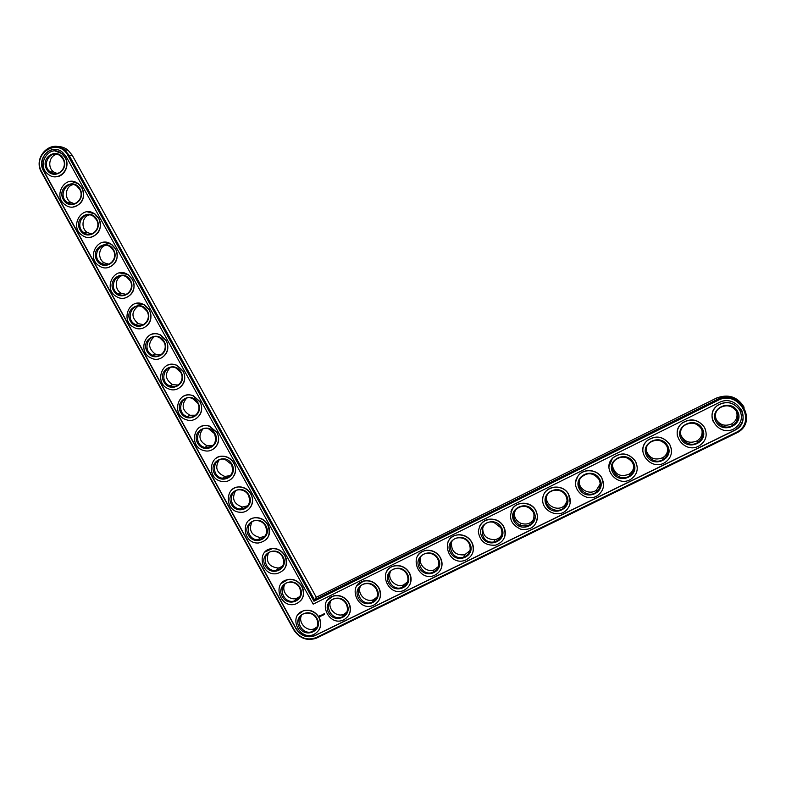 <?xml version="1.0" encoding="UTF-8"?>
<svg xmlns="http://www.w3.org/2000/svg" width="786" height="786" viewBox="0 0 786 786"><rect width="100%" height="100%" fill="white"/><g stroke="black" fill="none" stroke-linecap="round" stroke-linejoin="round"><path stroke-width="1.18" d="M744.126 407.227C737.563 396.724 728.367 393.658 716.547 398.04L316.306 597.291L72.263 155.284L67.93 150.087C64.717 147.562 61.17 146.402 57.27 146.599M301.529 615.31C297.697 622.64 307.051 632.298 314.488 628.662L317.131 626.864M330.739 600.966C327.055 608.344 336.379 617.825 343.836 614.259L346.862 612.127M284.915 584.165C280.779 590.964 288.767 600.907 296.391 598.431L299.849 596.545M360.342 586.464C356.844 593.872 366.089 603.117 373.556 599.659L377.005 597.134M390.337 571.815C387.085 579.233 396.183 588.183 403.64 584.882L407.58 581.886M268.36 553.059C265.648 561.921 268.969 566.922 278.332 568.062L282.547 566.254M251.874 521.992C248.553 530.344 251.382 535.541 260.372 537.585L265.216 536.003M420.726 557.019C417.798 564.387 426.631 572.965 434.049 569.929L438.588 566.372M451.528 542.085C450.987 551.212 455.369 555.466 464.654 554.837L470.038 550.554M482.761 527.023C482.339 535.325 486.396 539.54 494.925 539.668C498.157 539.029 500.486 537.29 501.93 534.431M235.456 490.965C231.565 498.855 233.923 504.209 242.54 507.039L247.855 505.781M219.097 459.997C214.666 467.464 216.582 472.936 224.845 476.444L230.485 475.579M202.788 429.097C197.856 436.161 199.359 441.742 207.298 445.839L213.085 445.387M186.528 398.256C181.114 404.947 182.234 410.616 189.878 415.244L195.685 415.205M514.437 511.863C513.867 516.962 515.96 520.745 520.725 523.23C526.934 525.245 531.454 523.486 534.264 517.964M546.575 496.605C545.022 505.997 558.856 512.374 564.908 505.015L567.04 501.134M579.213 481.278C578.594 489.59 589.942 495.426 596.446 490.1L600.219 483.911M612.412 465.872C614.957 474.734 620.586 477.466 629.291 474.086C632.052 472.19 633.555 469.596 633.781 466.295M646.21 450.407C649.236 458.376 654.797 460.793 662.873 457.639C666.273 455.408 667.884 452.284 667.697 448.275M680.686 434.835C684.184 441.85 689.636 443.864 697.044 440.887C701.102 438.244 702.713 434.579 701.908 429.893M715.879 419.095C719.77 425.079 725.075 426.67 731.786 423.851C736.502 420.726 738.034 416.511 736.394 411.216M170.297 367.504C164.431 373.831 165.188 379.559 172.576 384.688L178.275 385.012M154.105 336.821C147.797 342.804 148.22 348.591 155.382 354.162L160.884 354.82M137.923 306.226C131.203 311.875 131.321 317.691 138.267 323.675L143.504 324.618M121.751 275.699C114.727 278.146 114.402 289.739 121.241 293.237L126.153 294.406M105.579 245.261C98.338 247.305 97.484 259.066 104.273 262.848L108.841 264.184M89.398 214.892C81.98 216.543 80.624 228.471 87.374 232.509L91.579 233.963M73.206 184.592C65.631 185.869 63.804 197.954 70.524 202.208L74.356 203.741M57.005 154.351C49.292 155.274 47.032 167.497 53.713 171.967L57.191 173.529M316.306 597.291L314.498 599.826L69.03 155.176L64.678 149.949C51.395 138.179 32.197 157.229 41.638 172.596L293.689 629.753C299.594 638.537 307.218 641.317 316.562 638.104L736.482 433.007C759.266 422.377 739.135 387.488 717.176 399.504L314.498 599.826L313.978 601.221L67.979 155.589C58.292 136.597 31.027 154.144 41.884 172.173L294.161 629.733C299.879 638.203 307.228 640.816 316.198 637.564L735.745 432.585C757.9 422.78 738.86 388.942 717.706 400.487L313.978 601.221M316.542 618.494C318.988 624.212 317.691 628.505 312.671 631.374C301.608 636.572 292.805 617 304.614 613.473C309.586 612.255 313.555 613.925 316.542 618.494M317.033 618.454C323.704 630.362 305.626 639.195 299.181 627.257C292.52 615.428 310.519 606.487 317.033 618.454M43.633 171.063L296.027 628.81C300.841 635.992 307.08 638.311 314.744 635.756L735.057 430.158C753.548 421.198 736.885 392.823 718.925 402.648L313.182 604.139L66.211 156.709L62.575 152.356C51.621 142.728 35.861 158.418 43.633 171.063L43.898 171.073C38.396 161.926 45.264 148.76 55.217 149.497M318.929 617.521C322.122 624.978 320.472 630.608 313.968 634.41C299.328 641.494 287.597 615.409 303.376 610.879C309.861 609.356 315.039 611.577 318.929 617.521M296.027 628.81L296.175 628.594C300.989 635.776 307.228 638.094 314.891 635.54L734.998 430.03C742.76 424.971 744.941 418.221 741.542 409.761M296.175 628.594L43.898 171.073M297.884 614.79L303.524 610.673C310.008 609.15 315.186 611.37 319.067 617.315C321.386 621.903 321.287 626.216 318.792 630.274M319.637 615.684L319.735 616.637L320.688 616.627L320.59 615.664L319.637 615.684M320.885 615.477L321.543 615.9L320.993 615.31M322.329 615.467L321.995 614.868M322.555 614.583L323.459 614.957L323.095 614.288M322.889 615.192L322.594 614.534L323.056 614.819M323.665 613.994L323.685 614.848L323.665 613.994M323.852 613.905L324.225 614.583L323.852 613.905M324.431 613.611L324.451 614.465L324.431 613.611M327.133 600.475L333.313 595.935C339.798 594.55 344.946 596.79 348.768 602.675C351.037 607.126 351.008 611.361 348.679 615.399M281.349 583.409L288.108 579.429C294.023 578.751 298.651 581.08 302.001 586.405C304.437 591.288 304.211 595.808 301.343 599.973M356.756 586.022L363.623 580.982C370.059 579.773 375.148 582.053 378.881 587.83C381.082 592.123 381.122 596.269 378.999 600.268M386.771 571.422C388.53 568.465 391.114 566.588 394.543 565.782C400.87 564.849 405.822 567.178 409.408 572.788C411.54 576.895 411.658 580.923 409.752 584.853M264.882 552.067L272.654 548.441C277.959 548.412 282.056 550.78 284.964 555.535C287.519 560.732 287.145 565.458 283.854 569.712M248.494 520.754C250.872 518.554 253.74 517.522 257.081 517.66C261.797 518.112 265.413 520.45 267.947 524.694C270.61 530.236 270.07 535.168 266.316 539.501M417.179 556.694C419.125 553.148 422.151 551.025 426.258 550.338C432.329 549.827 437.026 552.224 440.366 557.529C442.41 561.43 442.606 565.301 440.956 569.152M448 541.849C450.28 537.329 454.053 534.952 459.299 534.716C464.732 534.902 468.878 537.349 471.747 542.055C473.693 545.72 473.968 549.414 472.602 553.118M479.234 526.915C482.506 520.322 487.919 517.915 495.465 519.693C499.012 520.922 501.723 523.142 503.59 526.365C505.398 529.754 505.762 533.213 504.7 536.74M232.184 489.501C234.827 487.379 237.893 486.563 241.371 487.045C245.527 487.821 248.72 490.1 250.94 493.893C253.731 499.808 253.004 504.946 248.749 509.308M215.944 458.317C218.803 456.332 221.986 455.742 225.513 456.538C229.178 457.531 231.998 459.722 233.963 463.131C236.871 469.439 235.938 474.773 231.153 479.126M199.762 427.191C202.778 425.413 206.02 425.049 209.508 426.11L217.005 432.408C220.021 439.128 218.862 444.64 213.527 448.953M183.639 396.154C186.754 394.601 189.996 394.464 193.376 395.741L200.066 401.715C203.191 408.867 201.796 414.556 195.871 418.781M510.92 511.892C513.71 501.134 530.678 500.102 535.875 510.448L537.486 515.282L537.231 519.988M543.067 496.831C545.101 485.276 563.179 483.429 568.622 494.306L570.194 502.824M575.735 481.73L577.69 476.473C582.721 468.024 597.222 468.859 601.85 477.937L603.56 485.227M608.973 466.619L612.54 458.091C621.078 451.665 628.751 452.746 635.56 461.323L637.269 467.169M642.85 451.488C642.565 447.116 644.048 443.432 647.31 440.445C655.937 434.874 663.423 436.22 669.76 444.463L671.283 448.668M677.453 436.299C676.461 430.944 678.072 426.474 682.287 422.897C690.982 417.808 698.371 419.292 704.472 427.348L705.533 429.775M712.863 420.972C710.868 414.723 712.46 409.486 717.618 405.271C726.382 400.467 733.741 402.039 739.695 409.987L739.999 410.557M167.565 365.205C170.709 363.898 173.903 363.967 177.145 365.402L183.148 371.061C186.361 378.656 184.72 384.501 178.216 388.589M151.511 334.345C154.645 333.293 157.75 333.539 160.825 335.091L166.239 340.436C169.55 348.493 167.654 354.476 160.57 358.387M135.477 303.573L144.447 304.791L149.36 309.861C152.739 318.369 150.598 324.471 142.934 328.155M119.443 272.899L128.02 274.52L132.5 279.315C135.929 288.275 133.541 294.475 125.338 297.904M103.398 242.314L111.543 244.259L115.66 248.798C119.128 258.221 116.505 264.499 107.77 267.633M87.344 211.817L95.047 214.008L98.84 218.331C102.337 228.186 99.478 234.523 90.262 237.352M71.271 181.389L78.521 183.786L82.039 187.883C85.556 198.17 82.481 204.556 72.813 207.062M55.167 151.04L61.986 153.584L65.258 157.485C70.121 165.581 64.157 177.204 55.423 176.762M348.64 602.882C351.863 610.417 350.153 616.106 343.511 619.948C328.499 627.071 316.935 600.425 333.176 596.142C339.66 594.747 344.818 596.996 348.64 602.882M346.724 603.825C353.445 615.811 335.121 624.762 328.627 612.746C321.916 600.848 340.161 591.77 346.724 603.825M346.204 603.874C348.67 609.661 347.333 614.004 342.185 616.892C330.847 622.099 322.191 602.145 334.325 598.785C339.297 597.655 343.256 599.345 346.204 603.874M301.853 586.602C305.204 594.914 303.042 600.75 295.379 604.12C279.836 609.13 271.592 582.013 287.951 579.626C293.866 578.948 298.503 581.267 301.853 586.602M299.977 587.545C306.628 599.433 288.639 608.393 282.203 596.466C275.552 584.656 293.463 575.588 299.977 587.545M299.495 587.604C302.05 593.98 300.38 598.421 294.475 600.956C282.734 604.601 276.554 584.244 288.826 582.318C293.355 581.748 296.921 583.517 299.495 587.604M378.764 588.036C382.016 595.67 380.247 601.428 373.438 605.289C357.974 612.441 346.695 585.089 363.496 581.178C369.941 579.96 375.03 582.249 378.764 588.036M376.828 588.989C383.597 601.054 365.018 610.133 358.475 598.028C351.706 586.051 370.206 576.855 376.828 588.989M376.268 589.048C378.764 594.933 377.368 599.325 372.073 602.233C360.42 607.411 352 586.985 364.517 583.88C369.469 582.868 373.389 584.597 376.268 589.048M409.31 572.984C412.601 580.746 410.734 586.572 403.729 590.453C387.675 597.596 376.907 569.27 394.425 565.969C400.762 565.036 405.723 567.374 409.31 572.984M407.345 573.947C414.163 586.091 395.329 595.297 388.736 583.114C381.917 571.058 400.663 561.735 407.345 573.947M406.755 574.026C409.28 580.029 407.806 584.479 402.334 587.378C390.259 592.487 382.251 571.432 395.25 568.74C400.133 567.924 403.975 569.683 406.755 574.026M284.807 555.712C288.256 564.869 285.593 570.852 276.829 573.642C260.706 576.61 255.872 548.972 272.487 548.618C277.792 548.589 281.899 550.957 284.807 555.712M282.94 556.665C289.582 568.543 271.671 577.622 265.246 565.714C258.594 553.914 276.436 544.727 282.94 556.665M282.469 556.753C285.102 563.778 283.048 568.327 276.308 570.4C264.145 572.513 260.52 551.752 272.997 551.369C277.075 551.31 280.238 553.098 282.469 556.753M267.78 524.861C271.268 534.834 268.144 540.886 258.398 543.008C242 544.069 240.31 516.323 256.914 517.827C261.62 518.269 265.246 520.617 267.78 524.861M265.914 525.834C272.555 537.693 254.723 546.889 248.307 534.991C241.666 523.211 259.419 513.897 265.914 525.834M265.471 525.942C268.124 533.576 265.717 538.184 258.24 539.746C245.871 540.424 244.613 519.575 257.11 520.587C260.736 520.902 263.516 522.68 265.471 525.942M440.278 557.716C443.609 565.665 441.634 571.569 434.353 575.44C417.454 582.485 407.649 552.715 426.159 550.524C432.241 550.013 436.937 552.411 440.278 557.716M438.283 558.699C445.161 570.921 426.061 580.255 419.419 567.993C412.542 555.859 431.553 546.408 438.283 558.699M437.664 558.787C440.229 564.957 438.637 569.486 432.919 572.355C420.255 577.278 413.023 555.289 426.67 553.364C431.386 552.853 435.051 554.661 437.664 558.787M471.679 542.242C475.078 550.485 472.917 556.498 465.184 560.29C446.841 566.981 439.236 534.716 459.221 534.893C464.654 535.079 468.81 537.536 471.679 542.242M469.655 543.234C476.591 555.545 457.226 565.006 450.525 552.666C443.589 540.444 462.875 530.855 469.655 543.234M469.006 543.342C471.62 549.797 469.851 554.415 463.701 557.186C450.083 561.636 444.542 538.105 459.142 537.762C463.435 537.762 466.727 539.618 469.006 543.342M503.531 526.541C507.039 535.482 504.425 541.672 495.691 545.12C485.777 545.936 479.991 541.485 478.33 531.768C479.755 522.169 485.443 518.2 495.406 519.87C498.953 521.089 501.665 523.309 503.531 526.541M501.478 527.553C508.473 539.943 488.823 549.542 482.073 537.113C475.088 524.812 494.64 515.095 501.478 527.553M500.8 527.671C503.502 534.824 501.281 539.579 494.158 541.937C478.448 544.727 478.114 518.269 493.932 522.395L500.8 527.671M250.773 494.05C255.725 502.303 249.26 513.317 240.133 512.266C223.686 511.617 224.806 484.068 241.194 487.192C245.35 487.968 248.543 490.248 250.773 494.05M248.916 495.033C255.548 506.872 237.794 516.196 231.379 504.317C224.757 492.547 242.432 483.105 248.916 495.033M248.484 495.17C251.147 503.374 248.415 507.992 240.3 509.014C227.911 508.414 228.755 487.693 241.106 489.943C244.318 490.513 246.775 492.252 248.484 495.17M233.786 463.268C239.032 471.964 231.565 483.459 222.045 481.445C205.736 479.303 209.263 452.166 225.327 456.676C228.991 457.658 231.811 459.859 233.786 463.268M231.939 464.261C238.561 476.1 220.886 485.542 214.48 473.673C207.858 461.922 225.454 452.353 231.939 464.261M231.516 464.428C234.149 473.152 231.153 477.76 222.507 478.232C210.216 476.522 212.888 456.096 225.002 459.397L231.516 464.428M216.818 432.526C222.32 441.604 213.92 453.522 204.144 450.604C188.07 447.185 193.651 420.559 209.312 426.238L216.818 432.526M214.981 433.538C221.593 445.348 203.996 454.917 197.6 443.058C190.988 431.327 208.506 421.64 214.981 433.538M214.578 433.725C217.172 442.911 213.93 447.489 204.861 447.45C192.747 444.778 196.962 424.725 208.791 428.92L214.578 433.725M199.87 401.823C205.598 411.255 196.343 423.507 186.4 419.763C170.631 415.254 177.941 389.188 193.179 395.849L199.87 401.823M198.043 402.845C204.645 414.644 187.137 424.332 180.741 412.483C174.138 400.762 191.578 390.966 198.043 402.845M197.65 403.061C202.031 410.253 194.918 419.606 187.343 416.678C175.455 413.19 180.976 393.55 192.491 398.492L197.65 403.061M535.836 510.615L537.437 515.459C537.054 525.824 531.542 530.432 520.892 529.273C510.733 524.527 508.1 517.453 512.993 508.051C518.514 500.829 531.336 502.234 535.836 510.615M533.753 511.647C540.797 524.115 520.882 533.851 514.073 521.344C507.019 508.964 526.856 499.1 533.753 511.647M533.036 511.774L533.92 513.867C534.451 523.466 529.852 527.318 520.116 525.402C513.297 521.03 511.981 515.626 516.186 509.22C522.395 504.592 528.015 505.447 533.036 511.774M568.602 494.473C571.471 500.436 570.675 505.722 566.225 510.35C557.873 518.75 541.24 510.536 542.753 498.815C543.097 486.112 562.747 482.732 568.602 494.473M566.49 495.514C573.593 508.07 553.383 517.945 546.525 505.349C539.422 492.881 559.544 482.879 566.49 495.514M565.733 495.661C567.787 499.817 567.394 503.63 564.564 507.098C558.306 514.722 544.03 507.687 546.191 498.088C547.292 488.951 561.489 487.153 565.733 495.661M601.84 478.085C604.984 484.933 603.668 490.67 597.9 495.288C586.385 503.885 569.319 488.096 577.671 476.63C582.701 468.171 597.203 469.006 601.84 478.085M599.698 479.146C606.871 491.79 586.366 501.802 579.449 489.118C572.277 476.571 592.693 466.422 599.698 479.146M598.912 479.303C601.241 484.294 600.366 488.568 596.299 492.105C587.476 499.365 573.711 486.642 580.795 477.809C587.142 471.914 593.175 472.415 598.912 479.303M635.569 461.461C638.802 468.653 637.279 474.557 630.981 479.165C618.042 487.841 601.378 468.878 612.54 458.228C621.087 451.803 628.761 452.883 635.569 461.461M633.388 462.532C640.619 475.265 619.82 485.434 612.844 472.661C605.613 460.026 626.324 449.73 633.388 462.532M632.563 462.718C634.99 468.034 633.919 472.465 629.36 476.002C619.437 483.105 606.261 468.122 615.281 460.026C621.775 455.399 627.542 456.293 632.563 462.718M669.79 444.601C673.081 451.989 671.431 458.002 664.818 462.63C651.014 471.384 634.636 450.683 647.32 440.573C655.956 435.012 663.443 436.348 669.79 444.601M667.579 445.682C674.869 458.503 653.765 468.82 646.731 455.959C639.44 443.235 660.456 432.781 667.579 445.682M666.715 445.888C669.2 451.39 668.012 455.919 663.148 459.466C652.586 466.511 639.765 450.319 649.826 442.665C656.379 438.627 662.009 439.698 666.715 445.888M704.511 427.486C707.852 435.012 706.103 441.113 699.255 445.79C684.832 454.622 668.631 432.801 682.327 423.025C691.022 417.936 698.42 419.419 704.511 427.486M702.271 428.586C709.63 441.496 688.212 451.96 681.118 439.01C673.759 426.199 695.089 415.598 702.271 428.586M701.367 428.802C703.892 434.432 702.615 439.04 697.555 442.616C686.522 449.651 673.916 432.683 684.665 425.295C691.248 421.571 696.818 422.74 701.367 428.802M739.754 410.115C743.134 417.759 741.306 423.939 734.262 428.655C719.337 437.586 703.234 414.959 717.677 405.389C726.441 400.585 733.8 402.157 739.754 410.115M737.484 411.235C744.902 424.234 723.169 434.855 716.017 421.817C708.589 408.907 730.233 398.148 737.484 411.235M736.541 411.471C739.095 417.199 737.749 421.876 732.513 425.481C721.106 432.536 708.628 415.018 719.888 407.777C726.529 404.25 732.08 405.478 736.541 411.471M182.941 371.149C188.876 380.896 178.844 393.442 168.813 388.942C153.378 383.519 162.122 358.013 176.938 365.49L182.941 371.149M181.114 372.181C187.716 383.971 170.287 393.786 163.901 381.947C157.308 370.245 174.659 360.322 181.114 372.181M180.741 372.426C185.27 379.864 177.577 389.424 169.943 385.936C158.3 381.75 164.913 362.533 176.113 368.094L180.741 372.426M166.033 340.515C172.144 350.536 161.425 363.338 151.354 358.161C136.263 351.961 146.216 327.005 160.609 335.16L166.033 340.515M164.215 341.566C170.808 353.336 153.457 363.27 147.08 351.45C140.498 339.758 157.77 329.717 164.215 341.566M163.861 341.841C168.528 349.475 160.305 359.231 152.641 355.223C141.264 350.458 148.79 331.643 159.686 337.734L163.861 341.841M149.144 309.92C155.412 320.177 144.074 333.205 134.013 327.428C119.256 320.56 130.23 296.116 144.221 304.85L149.144 309.92M147.336 310.981C153.918 322.741 136.656 332.792 130.28 320.983C123.707 309.311 140.9 299.142 147.336 310.981M146.992 311.276C151.777 319.096 143.091 329.02 135.438 324.559C124.306 319.303 132.598 300.861 143.199 307.395L146.992 311.276M132.274 279.364C138.68 289.838 126.792 303.052 116.76 296.744C102.327 289.317 114.157 265.344 127.784 274.56L132.274 279.364M130.476 280.435C137.059 292.176 119.865 302.345 113.498 290.555C106.925 278.892 124.041 268.606 130.476 280.435M130.152 280.759C135.035 288.737 125.937 298.808 118.303 293.944C107.417 288.265 116.367 270.168 126.684 277.075L130.152 280.759M115.424 248.838C121.948 259.508 109.578 272.899 99.596 266.11C85.478 258.201 98.024 234.65 111.307 244.289L115.424 248.838M113.636 249.919C120.209 261.65 103.094 271.936 96.737 260.166C90.174 248.514 107.21 238.109 113.636 249.919M113.322 250.272C118.303 258.398 108.841 268.606 101.237 263.379C90.587 257.336 100.077 239.553 110.148 246.784L113.322 250.272M98.594 218.351C105.226 229.188 92.434 242.756 82.501 235.525C68.677 227.203 81.832 204.046 94.801 214.028L98.594 218.351M96.816 219.441C103.379 231.163 86.352 241.567 79.995 229.807C73.442 218.174 90.4 207.642 96.816 219.441M96.521 219.825C101.571 228.078 91.795 238.404 84.24 232.853C73.805 226.506 83.758 209.007 93.593 216.514L96.521 219.825M81.793 187.893C88.513 198.887 75.338 212.603 65.474 204.999C51.935 196.323 65.602 173.5 78.266 183.796L81.793 187.893M80.025 189.004C86.568 200.705 69.62 211.238 63.273 199.477C56.73 187.864 73.609 177.223 80.025 189.004M79.74 189.406C84.859 197.787 74.788 208.221 67.291 202.385C57.064 195.763 67.409 178.52 77.018 186.262L79.74 189.406M65.002 157.475C71.811 168.617 58.292 182.47 48.506 174.521C35.223 165.532 49.331 143.013 61.721 153.575L65.002 157.475M63.244 158.595C69.787 170.287 52.908 180.937 46.58 169.196C40.037 157.593 56.838 146.825 63.244 158.595M62.968 159.027C68.156 167.506 57.83 178.058 50.392 171.957C40.361 165.099 51.041 148.082 60.443 156.031L62.968 159.027M321.946 615.654L321.671 615.035M323.626 614.829L323.292 614.23M323.832 613.954L324.166 614.564M324.392 614.446L324.097 613.797M320.157 615.762L320.324 616.46L319.892 615.929M320.118 615.821L320.433 616.371M72.263 155.284L67.979 155.589M716.547 398.04L717.706 400.487M736.109 433.194L735.745 432.585M316.827 637.977L316.198 637.564M64.678 149.949L67.93 150.087M314.488 628.662L312.671 631.374M343.836 614.259L342.185 616.892M296.391 598.431L294.475 600.956M373.556 599.659L372.073 602.233M403.64 584.882L402.334 587.378M278.332 568.062L276.308 570.4M260.372 537.585L258.24 539.746M434.049 569.929L432.919 572.355M464.654 554.837L463.701 557.186M494.925 539.668L494.158 541.937M242.54 507.039L240.3 509.014M224.845 476.444L222.507 478.232M207.298 445.839L204.861 447.45M189.878 415.244L187.343 416.678M520.725 523.23L520.116 525.402M564.908 505.015L564.564 507.098M546.408 497.125L546.191 498.088M596.446 490.1L596.299 492.105M629.291 474.086L629.36 476.002M662.873 457.639L663.148 459.466M697.044 440.887L697.555 442.616M731.786 423.851L732.513 425.481M172.576 384.688L169.943 385.936M155.382 354.162L152.641 355.223M138.267 323.675L135.438 324.559M121.241 293.237L118.303 293.944M104.273 262.848L101.237 263.379M87.374 232.509L84.24 232.853M70.524 202.208L67.291 202.385M53.713 171.967L50.392 171.957"/></g></svg>
